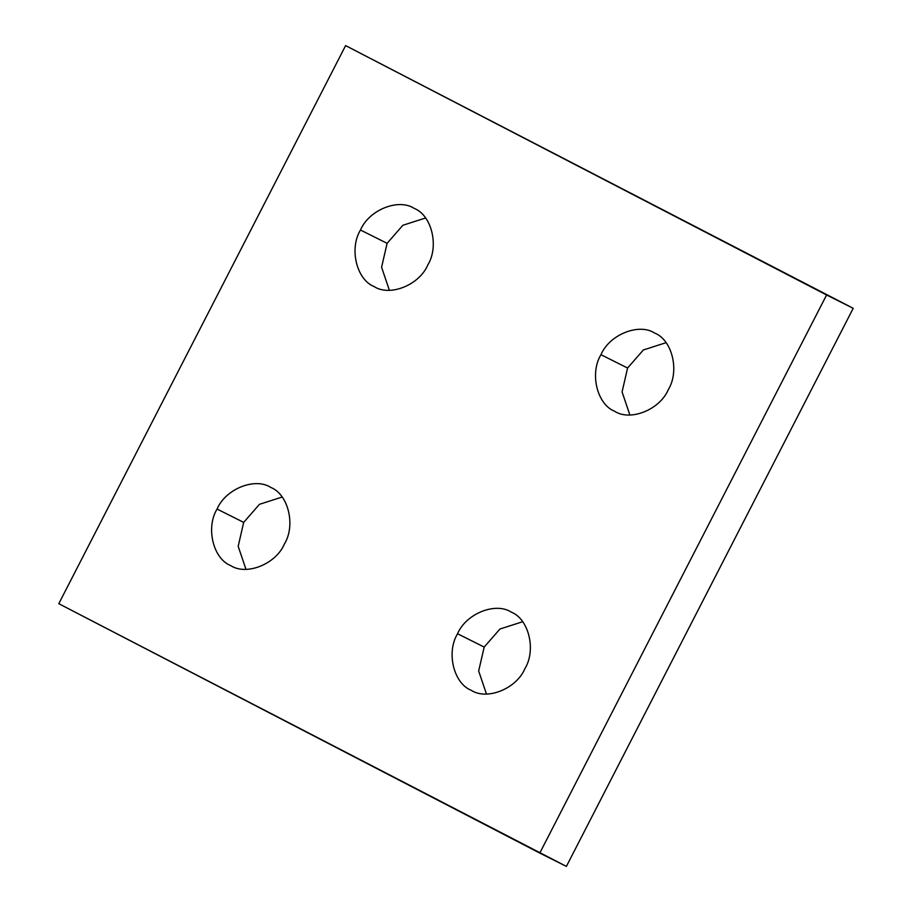 <?xml version="1.0" encoding="UTF-8"?>
<svg xmlns="http://www.w3.org/2000/svg" width="912" height="912" viewBox="0 0 912 912"><rect width="100%" height="100%" fill="white"/><g stroke="black" fill="none" stroke-linecap="round" stroke-linejoin="round"><path stroke-width="1.37" d="M614.563 411.232C597.007 404.335 589.54 373.247 600.974 354.7C609.41 334.59 638.959 322.711 654.725 333.097C672.281 339.982 679.748 371.07 668.314 389.618C659.889 409.727 630.329 421.606 614.563 411.232C630.329 421.606 659.889 409.727 668.314 389.618C679.748 371.07 672.281 339.982 654.725 333.097C638.959 322.711 609.41 334.59 600.974 354.7L627.581 368.026L622.075 391.943L629.861 414.949L622.075 391.943L627.581 368.026L600.974 354.7C589.54 373.247 597.007 404.335 614.563 411.232L614.984 411.437M471.162 690.27C453.606 683.384 446.128 652.297 457.562 633.749C465.998 613.639 495.547 601.76 511.313 612.146C528.869 619.031 536.347 650.119 524.902 668.667C516.477 688.777 486.917 700.655 471.162 690.27C486.917 700.655 516.477 688.777 524.902 668.667C536.347 650.119 528.869 619.031 511.313 612.146C495.547 601.76 465.998 613.639 457.562 633.749L484.181 647.075L478.663 670.993L486.449 693.998L478.663 670.993L484.181 647.075L457.562 633.749C446.128 652.297 453.606 683.384 471.162 690.27L471.572 690.487M230.668 565.577C213.112 558.691 205.633 527.603 217.079 509.056C225.503 488.946 255.064 477.067 270.818 487.453C288.374 494.338 295.853 525.426 284.419 543.974C275.983 564.083 246.422 575.962 230.668 565.577C246.422 575.962 275.983 564.083 284.419 543.974C295.853 525.426 288.374 494.338 270.818 487.453C255.064 477.067 225.503 488.946 217.079 509.056L243.686 522.382L238.18 546.299L245.966 569.305L238.18 546.299L243.686 522.382L217.079 509.056C205.633 527.603 213.112 558.691 230.668 565.577L231.078 565.793M374.08 286.539C356.524 279.642 349.045 248.566 360.491 230.018C368.915 209.908 398.476 198.018 414.23 208.403C431.786 215.289 439.265 246.377 427.819 264.925C419.395 285.034 389.834 296.924 374.08 286.539C389.834 296.924 419.395 285.034 427.819 264.925C439.265 246.377 431.786 215.289 414.23 208.403C398.476 198.018 368.915 209.908 360.491 230.018L387.098 243.333L381.592 267.25L389.367 290.255L381.592 267.25L387.098 243.333L360.491 230.018C349.045 248.566 356.524 279.642 374.08 286.539L374.49 286.744M387.098 243.333L402.876 225.264L425.551 218.002L402.876 225.264L387.098 243.333M243.686 522.382L259.464 504.313L282.139 497.051L259.464 504.313L243.686 522.382M484.181 647.075L499.958 629.006L522.633 621.745L499.958 629.006L484.181 647.075M627.581 368.026L643.37 349.957L666.034 342.695L643.37 349.957L627.581 368.026M566.386 866.4L853.21 308.313L826.591 294.986L539.779 853.073L566.386 866.4L58.79 603.687L345.614 45.6L853.21 308.313L345.614 45.6L853.21 308.313L566.386 866.4M58.79 603.687L539.779 853.073L826.591 294.986L345.614 45.6L58.79 603.687"/></g></svg>
